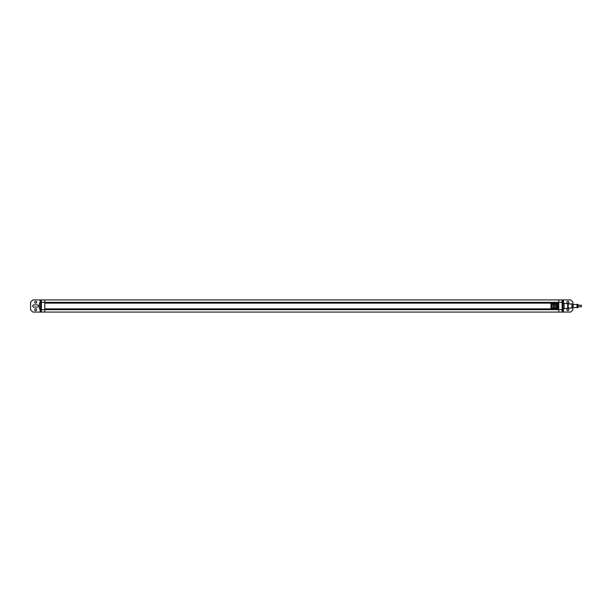<?xml version="1.0" encoding="UTF-8"?>
<svg xmlns="http://www.w3.org/2000/svg" width="612" height="612" viewBox="0 0 612 612"><rect width="100%" height="100%" fill="white"/><g stroke="black" fill="none" stroke-linecap="round" stroke-linejoin="round"><path stroke-width="0.92" d="M564.08 302.963L564.08 309.037L564.08 302.963L562.971 302.963M564.08 309.037L562.971 309.037M562.971 302.351L562.971 299.926L562.122 299.926L562.122 312.074L558.748 312.074L558.748 302.351L562.122 302.351L562.122 309.649L558.748 309.649L558.748 312.074L44.775 312.074L558.748 312.074L44.775 312.074L44.775 309.649L44.775 312.074L41.402 312.074L41.402 299.926L44.775 299.926L44.775 303.024L558.748 303.024L558.748 299.926L558.748 302.351L44.775 302.351L44.775 299.926L562.122 299.926L562.122 302.351L562.971 302.351L562.971 312.074L562.122 312.074L562.122 309.649L562.971 309.649M550.984 303.124L550.984 308.876M557.394 308.769A0.505 0.505 0 0 1 556.889 308.264A0.505 0.505 0 0 1 557.394 307.76A0.505 0.505 0 0 1 557.907 308.264A0.505 0.505 0 0 1 557.394 308.769L557.394 307.76A0.505 0.505 0 0 1 557.907 308.264A0.505 0.505 0 0 1 557.394 308.769M557.104 308.876A0.673 0.673 0 0 1 557.394 307.591A0.673 0.673 0 0 1 557.693 308.876M556.385 303.705L551.657 303.705L551.657 308.769L556.385 308.769L556.385 303.705M554.074 305.61L554.005 304.524L554.074 305.61M554.028 305.64L552.766 305.709L554.028 305.64M552.804 305.64L552.743 304.416L552.804 305.64M555.336 305.686L555.336 304.447L555.336 305.686M554.051 305.709L555.313 305.709L554.051 305.709M554.028 304.416L552.766 304.416L554.028 304.416M555.313 304.416L554.051 304.485L555.313 304.416M555.336 308.035L555.336 306.796L555.336 308.035M555.245 307.997L554.051 308.058L555.245 307.997M552.835 306.841L552.743 308.058L554.028 308.058L552.766 308.058L552.743 306.773L554.028 306.841L552.835 306.841M555.313 306.773L554.051 306.841L555.313 306.773M554.074 306.872L554.005 307.958L554.074 306.872M557.394 306.75A0.505 0.505 0 0 1 556.889 306.237A0.505 0.505 0 0 1 557.394 305.732A0.505 0.505 0 0 1 557.907 306.237A0.505 0.505 0 0 1 557.394 306.75L557.394 305.732A0.505 0.505 0 0 1 557.907 306.237A0.505 0.505 0 0 1 557.394 306.75M556.721 306.237A0.673 0.673 0 0 1 557.394 305.564A0.673 0.673 0 0 1 558.075 306.237A0.673 0.673 0 0 1 557.394 306.918A0.673 0.673 0 0 1 556.721 306.237M557.394 304.722A0.505 0.505 0 0 1 556.889 304.218A0.505 0.505 0 0 1 557.394 303.705A0.505 0.505 0 0 1 557.907 304.218A0.505 0.505 0 0 1 557.394 304.722L557.394 303.705A0.505 0.505 0 0 1 557.907 304.218A0.505 0.505 0 0 1 557.394 304.722M556.721 304.218A0.673 0.673 0 0 1 557.394 303.537A0.673 0.673 0 0 1 558.075 304.218A0.673 0.673 0 0 1 557.394 304.891A0.673 0.673 0 0 1 556.721 304.218M568.839 302.29A0.979 0.979 0 0 1 567.86 303.269A0.979 0.979 0 0 1 566.88 302.29A0.979 0.979 0 0 1 567.86 301.311A0.979 0.979 0 0 1 568.839 302.29M568.839 309.71A0.979 0.979 0 0 1 567.86 310.689A0.979 0.979 0 0 1 566.88 309.71A0.979 0.979 0 0 1 567.86 308.731A0.979 0.979 0 0 1 568.839 309.71M563.377 309.037L563.377 312.074L562.971 312.074M562.122 299.926L563.377 299.926L563.377 302.963M563.377 312.074L570.499 312.074A7.092 7.092 0 0 0 572.924 309.649L572.924 307.652M572.924 304.348L572.924 302.351A7.092 7.092 0 0 0 570.499 299.926L563.377 299.926M564.149 308.448L567.691 308.448L567.691 303.552L564.149 303.552M568.204 304.478L567.691 304.478M568.204 307.522L567.691 307.522M571.914 303.935L568.204 303.843L568.204 308.157L571.914 308.065L571.914 303.935L573.199 304.462L573.199 307.538L572.105 308.02L572.105 303.98M571.845 307.997L568.686 308.081M577.009 304.462L573.199 304.462M577.009 307.538L573.199 307.538M577.346 307.691L577.009 304.309L577.009 307.691L578.026 307.522L578.026 304.478L577.346 304.309M569.198 308.065L571.394 307.997L569.198 308.104M581.4 306C581.4 305.097 581.4 305.097 581.4 306C581.4 305.097 581.4 305.097 581.4 306C581.4 306.903 581.4 306.903 581.4 306C581.4 306.903 581.4 306.903 581.4 306M44.775 308.976L44.775 309.649L41.402 309.649L41.402 302.351L44.775 302.351L44.775 309.649L558.748 309.649L558.748 308.976L44.775 308.976M558.748 308.876L44.775 308.876M44.775 303.124L558.748 303.124M39.443 309.037L39.443 302.963L39.443 309.037L40.56 309.037M39.443 302.963L40.56 302.963M34.685 309.71A0.979 0.979 0 0 1 35.664 308.731A0.979 0.979 0 0 1 36.644 309.71A0.979 0.979 0 0 1 35.664 310.689A0.979 0.979 0 0 1 34.685 309.71M34.685 302.29A0.979 0.979 0 0 1 35.664 301.311A0.979 0.979 0 0 1 36.644 302.29A0.979 0.979 0 0 1 35.664 303.269A0.979 0.979 0 0 1 34.685 302.29M33.805 307.094A1.094 1.094 0 0 1 32.711 306A1.094 1.094 0 0 1 33.805 304.906L37.523 304.906A1.094 1.094 0 0 1 38.617 306A1.094 1.094 0 0 1 37.523 307.094L33.805 307.094M40.155 302.963L40.155 299.926L33.025 299.926A7.092 7.092 0 0 0 30.6 302.351L30.6 309.649A7.092 7.092 0 0 0 33.025 312.074L40.56 312.074L40.56 299.926L41.402 299.926L41.402 302.351L40.56 302.351M40.155 299.926L40.56 299.926M40.56 309.649L41.402 309.649L41.402 312.074L40.56 312.074L41.402 312.074M40.155 312.074L40.155 309.037M571.883 304.003L568.64 303.919M578.026 305.243L581.4 305.243M578.026 306.757L581.4 306.757"/></g></svg>
